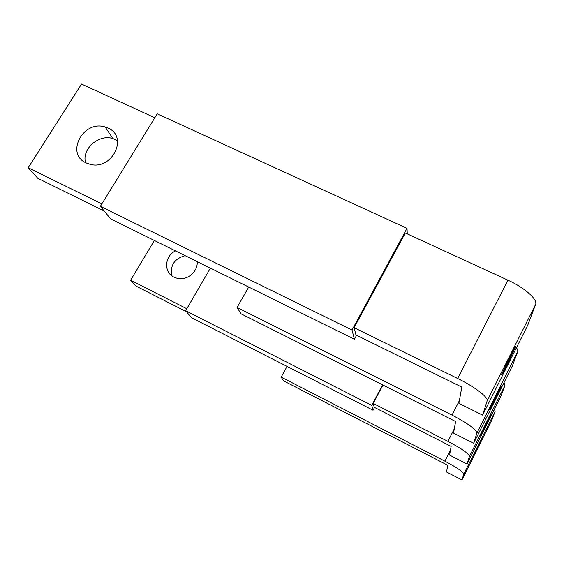 <?xml version="1.0" encoding="UTF-8"?>
<svg xmlns="http://www.w3.org/2000/svg" width="564" height="564" viewBox="0 0 564 564"><rect width="100%" height="100%" fill="white"/><g stroke="black" fill="none" stroke-linecap="round" stroke-linejoin="round"><path stroke-width="0.85" d="M104.185 210.992L37.837 178.323L28.2 167.741L101.858 203.893M154.818 117.756L81.533 84.043L28.2 167.741M117.509 140.605L112.913 138.554C98.869 133.865 81.71 148.833 85.502 162.594M107.978 128.063C128.684 136.467 112.37 170.391 90.226 164.35L86.193 162.947C64.994 153.789 83.324 119.631 105.172 127.013L107.978 128.063M354.121 327.691L457.658 378.5C474.578 386.707 488.748 397.564 487.162 400.856L482.615 415.125L458.892 403.338L461.817 387.094L355.954 334.967L354.121 327.691L405.326 232.988L507.945 280.188C524.724 287.767 537.971 299.59 535.588 304.475L527.756 325.188L482.615 415.125M407.018 228.349L157.243 113.801L100.364 206.318L110.629 218.881L354.432 339.253L352.014 330.039L407.018 228.349L407.257 233.877M356.575 335.27L354.432 339.253M100.364 206.318L352.014 330.039M509.997 356.779C514.622 347.657 516.427 344.498 515.39 347.304L507.318 364.337C502.679 373.488 500.867 376.66 501.889 373.861L509.997 356.779M186.543 311.786L135.952 286.047L130.629 280.209L186.818 308.748M154.374 240.476L130.629 280.209M185.105 255.654C174.191 258.777 169.842 265.559 172.055 275.993M197.111 261.583C198.366 271.566 186.938 281.091 177.018 278.271L173.973 277.157C163.454 272.412 164.512 255.964 175.51 250.917M373.241 403.436L447.943 441.379C461.613 448.591 468.783 453.597 469.459 456.403L467.034 464.017L449.579 455.092L451.137 446.413L374.207 407.271L373.241 403.436L382.942 385.036M503.99 382.653L504.956 385.438L500.733 396.605L467.034 464.017M210.407 268.147L185.669 310.722L191.274 317.581L373.058 410.239L371.782 405.382L382.603 384.867M374.531 407.434L373.058 410.239M185.669 310.722L371.782 405.382M486.478 423.092L490.842 415.012L485.04 427.138L480.655 435.26L486.478 423.092M452.004 415.097C467.93 423.451 476.227 429.444 476.89 433.089L473.647 443.262L453.534 433.103L455.62 421.512L241.11 313.852L237.07 307.479L452.004 415.097L459.392 400.581M516.603 347.403L517.858 351.344L512.239 366.198L473.647 443.262M248.71 287.055L237.07 307.479M496.39 395.131L501.234 386.347L494.48 400.532L489.608 409.365L496.39 395.131M444.89 461.162C456.854 467.514 463.171 471.807 463.834 474.042L461.951 479.957L446.533 471.997L447.745 465.258L283.537 380.848L281.168 377.119L444.89 461.162L450.474 450.107M494.388 409.295L495.15 411.346L491.857 420.053L461.951 479.957M287.069 366.41L281.168 377.119M478.928 444.376L482.89 436.938L477.814 447.527L473.838 454.993L478.928 444.376M487.162 400.856L535.588 304.475M457.658 378.5L507.945 280.188M469.459 456.403L504.956 385.438M447.943 441.379L454.302 428.83M476.89 433.089L517.858 351.344M463.834 474.042L495.15 411.346M105.172 127.013L112.913 138.554"/></g></svg>
